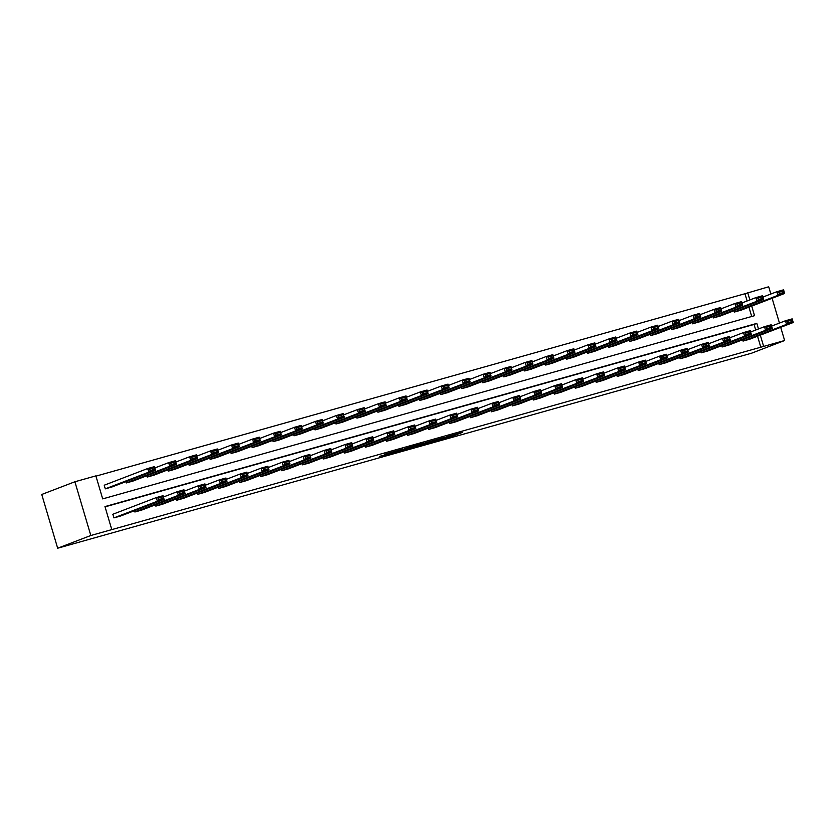 <?xml version="1.0" encoding="UTF-8"?>
<svg xmlns="http://www.w3.org/2000/svg" width="835" height="835" viewBox="0 0 835 835"><rect width="100%" height="100%" fill="white"/><g stroke="black" fill="none" stroke-linecap="round" stroke-linejoin="round"><path stroke-width="1.25" d="M436.225 440.786L452.654 436.162L462.517 432.363L446.318 436.924L451.505 435.609L441.277 438.855L445.305 438.02L436.225 440.786M379.601 456.348L391.344 453.447L403.075 449.073L384.758 454.24L399.746 450.138L393.034 452.747L379.601 456.348M763.649 346.41L90.817 535.506L57.667 548.219L751.479 353.236L784.618 340.523L763.649 346.41L760.309 335.148M416.039 446.454L434.252 441.329L444.116 437.54L425.798 442.707L416.039 446.454M411.864 447.675L395.414 452.267L407.136 447.894L423.721 443.26L411.832 447.55M751.709 306.101L754.548 315.693L102.684 498.892L95.868 475.877L74.889 481.764L41.75 494.477L57.667 548.219M126.262 482.954L169.745 466.274L168.67 462.642L175.392 460.753L176.467 464.385L132.984 481.064L126.262 482.954L125.876 481.638M168.211 471.159L211.693 454.48L210.618 450.848L217.34 448.959L218.415 452.591L174.932 469.27L168.211 471.159L167.825 469.855M210.149 459.375L253.631 442.696L252.556 439.064L259.278 437.175L260.353 440.807L216.87 457.486L210.149 459.375L209.762 458.06M252.097 447.591L295.58 430.912L294.505 427.28L301.226 425.391L302.301 429.023L258.819 445.702L252.097 447.591L251.711 446.276M294.035 435.797L337.517 419.118L336.442 415.486L343.164 413.596L344.239 417.229L300.757 433.908L294.035 435.797L293.649 434.492M335.983 424.013L379.466 407.334L378.391 403.702L385.112 401.812L386.188 405.445L342.705 422.124L335.983 424.013L335.597 422.698M377.921 412.229L421.404 395.539L420.329 391.918L427.05 390.029L428.125 393.65L384.643 410.34L377.921 412.229L377.535 410.914M419.869 400.435L463.352 383.756L462.277 380.123L468.999 378.234L470.074 381.866L426.591 398.545L419.869 400.435L419.483 399.13M461.807 388.651L505.29 371.972L504.215 368.339L510.936 366.45L512.012 370.082L468.529 386.762L461.807 388.651L461.421 387.336M503.755 376.867L547.238 360.177L546.163 356.545L552.885 354.656L553.96 358.288L510.477 374.978L503.755 376.867L503.369 375.552M545.693 365.072L589.176 348.393L588.101 344.761L594.823 342.872L595.898 346.504L552.415 363.183L545.693 365.072L545.307 363.757M587.642 353.288L631.124 336.609L630.049 332.977L636.771 331.088L637.846 334.72L594.363 351.399L587.642 353.288L587.255 351.973M629.58 341.494L673.062 324.815L671.987 321.183L678.709 319.294L679.784 322.926L636.301 339.605L629.58 341.494L629.193 340.189M671.528 329.71L715.01 313.031L713.935 309.399L720.657 307.51L721.732 311.142L678.25 327.821L671.528 329.71L671.142 328.395M713.466 317.926L756.948 301.247L755.873 297.615L762.595 295.726L763.67 299.358L720.188 316.037L713.466 317.926L713.08 316.611M751.709 316.486L748.943 307.155M747.116 300.976L744.966 293.732L95.941 476.138M734.445 312.029L777.928 295.35L776.853 291.718L783.574 289.829L784.649 293.461L741.167 310.14L734.445 312.029L734.048 310.714M692.497 323.813L735.979 307.134L734.904 303.502L741.626 301.612L742.701 305.245L699.219 321.924L692.497 323.813L692.111 322.508M650.559 335.607L694.042 318.928L692.966 315.296L699.688 313.407L700.763 317.039L657.281 333.718L650.559 335.607L650.162 334.292M608.611 347.391L652.093 330.712L651.018 327.08L657.74 325.191L658.815 328.823L615.332 345.502L608.611 347.391L608.224 346.076M566.673 359.175L610.155 342.496L609.08 338.864L615.802 336.975L616.877 340.607L573.394 357.286L566.673 359.175L566.276 357.871M524.724 370.97L568.207 354.291L567.132 350.658L573.854 348.769L574.929 352.401L531.446 369.08L524.724 370.97L524.338 369.654M482.787 382.754L526.269 366.074L525.194 362.442L531.916 360.553L532.991 364.185L489.508 380.864L482.787 382.754L482.39 381.438M440.838 394.548L484.321 377.858L483.246 374.237L489.968 372.347L491.043 375.969L447.56 392.659L440.838 394.548L440.452 393.233M398.9 406.332L442.383 389.653L441.308 386.02L448.03 384.131L449.105 387.764L405.622 404.443L398.9 406.332L398.504 405.017M356.952 418.116L400.435 401.437L399.36 397.804L406.081 395.915L407.156 399.548L363.674 416.227L356.952 418.116L356.566 416.811M315.014 429.91L358.497 413.231L357.422 409.599L364.143 407.71L365.219 411.342L321.736 428.021L315.014 429.91L314.618 428.595M273.066 441.694L316.548 425.015L315.473 421.383L322.195 419.494L323.27 423.126L279.788 439.805L273.066 441.694L272.68 440.379M231.128 453.478L274.611 436.799L273.536 433.167L280.257 431.277L281.332 434.91L237.85 451.589L231.128 453.478L230.731 452.173M189.18 465.272L232.662 448.593L231.587 444.961L238.309 443.072L239.384 446.704L195.901 463.383L189.18 465.272L188.793 463.957M147.242 477.056L190.724 460.377L189.649 456.745L196.371 454.856L197.446 458.488L153.964 475.167L147.242 477.056L146.845 475.741M112.015 486.962L105.293 488.851L104.218 485.218L147.701 468.529L154.423 466.64L155.498 470.272L112.015 486.962M744.966 293.732L768.701 286.781L770.841 294.024M74.889 481.764L90.817 535.506M758.483 328.969L756.823 323.395L104.959 506.594L111.786 529.62M784.618 340.523L780.704 327.32M779.452 323.072L772.104 298.272M749.872 299.911L747.732 292.667M755.717 330.023L754.068 324.45L105.043 506.855M754.068 324.45L756.823 323.395M760.883 347.475L757.543 336.202M158.358 498.119L158.786 499.57L163.493 498.245L163.065 496.794L158.358 498.119L156.312 497.587L163.034 495.698L164.109 499.33L120.626 516.009L113.904 517.898L157.387 501.219L156.312 497.587L112.829 514.266L113.904 517.898M179.327 492.222L179.755 493.673L184.462 492.347L184.034 490.896L179.327 492.222L177.281 491.69L184.003 489.801L185.078 493.433L141.595 510.112L134.873 512.001L178.356 495.322L177.281 491.69L163.42 497.002M134.487 510.686L134.873 512.001M200.296 486.325L200.734 487.776L205.431 486.461L205.003 484.999L200.296 486.325L198.25 485.793L204.972 483.903L206.047 487.536L162.564 504.215L155.842 506.104L199.325 489.425L198.25 485.793L184.389 491.116M155.456 504.799L155.842 506.104M221.275 480.428L221.703 481.889L226.41 480.563L225.972 479.113L221.275 480.428L219.219 479.906L225.941 478.017L227.016 481.649L183.533 498.328L176.811 500.217L220.294 483.538L219.219 479.906L205.358 485.218M176.425 498.902L176.811 500.217M242.244 474.541L242.672 475.992L247.379 474.666L246.951 473.215L242.244 474.541L240.198 474.009L246.92 472.119L247.995 475.752L204.512 492.431L197.791 494.32L241.273 477.641L240.198 474.009L226.337 479.321M197.394 493.005L197.791 494.32M263.213 468.644L263.641 470.095L268.348 468.779L267.92 467.318L263.213 468.644L261.167 468.111L267.889 466.222L268.964 469.855L225.481 486.534L218.76 488.423L262.242 471.744L261.167 468.111L247.306 473.435M218.373 487.118L218.76 488.423M284.182 462.747L284.62 464.208L289.317 462.882L288.889 461.431L284.182 462.747L282.136 462.225L288.858 460.336L289.933 463.968L246.45 480.647L239.728 482.536L283.211 465.857L282.136 462.225L268.275 467.537M239.342 481.221L239.728 482.536M305.161 456.86L305.589 458.311L310.296 456.985L309.858 455.534L305.161 456.86L303.105 456.327L309.827 454.438L310.902 458.071L267.419 474.75L260.697 476.639L304.18 459.96L303.105 456.327L289.244 461.64M260.311 475.324L260.697 476.639M326.13 450.963L326.558 452.413L331.265 451.098L330.837 449.637L326.13 450.963L324.084 450.43L330.806 448.541L331.881 452.173L288.399 468.852L281.677 470.742L325.159 454.063L324.084 450.43L310.223 455.753M281.28 469.437L281.677 470.742M347.099 445.065L347.527 446.527L352.234 445.201L351.806 443.75L347.099 445.065L345.053 444.544L351.775 442.654L352.85 446.276L309.367 462.966L302.646 464.855L346.128 448.165L345.053 444.544L331.192 449.856M302.26 463.54L302.646 464.855M368.068 439.179L368.506 440.63L373.203 439.304L372.775 437.853L368.068 439.179L366.022 438.646L372.744 436.757L373.819 440.389L330.336 457.069L323.615 458.958L367.097 442.279L366.022 438.646L352.161 443.959M323.228 457.643L323.615 458.958M389.047 433.281L389.475 434.732L394.183 433.407L393.744 431.956L389.047 433.281L386.991 432.749L393.713 430.86L394.788 434.492L351.305 451.171L344.584 453.061L388.066 436.381L386.991 432.749L373.13 438.072M344.197 451.756L344.584 453.061M410.016 427.384L410.444 428.835L415.152 427.52L414.724 426.069L410.016 427.384L407.971 426.862L414.692 424.973L415.767 428.595L372.285 445.285L365.563 447.174L409.046 430.484L407.971 426.862L394.11 432.175M365.166 445.859L365.563 447.174M430.985 421.498L431.413 422.948L436.12 421.623L435.693 420.172L430.985 421.498L428.939 420.965L435.661 419.076L436.736 422.708L393.254 439.387L386.532 441.277L430.015 424.597L428.939 420.965L415.078 426.278M386.146 439.961L386.532 441.277M451.954 415.6L452.393 417.051L457.089 415.726L456.661 414.275L451.954 415.6L449.908 415.068L456.63 413.179L457.705 416.811L414.223 433.49L407.501 435.379L450.983 418.7L449.908 415.068L436.047 420.391M407.115 434.064L407.501 435.379M472.934 409.703L473.361 411.154L478.069 409.839L477.63 408.388L472.934 409.703L470.877 409.171L477.599 407.282L478.674 410.914L435.192 427.603L428.47 429.493L471.952 412.803L470.877 409.171L457.016 414.494M428.084 428.178L428.47 429.493M493.902 403.816L494.33 405.267L499.038 403.942L498.61 402.491L493.902 403.816L491.857 403.284L498.578 401.395L499.654 405.027L456.171 421.706L449.449 423.595L492.932 406.916L491.857 403.284L477.996 408.597M449.053 422.28L449.449 423.595M514.871 397.919L515.299 399.37L520.007 398.044L519.579 396.594L514.871 397.919L512.826 397.387L519.547 395.498L520.622 399.13L477.14 415.809L470.418 417.698L513.901 401.019L512.826 397.387L498.965 402.71M470.032 416.383L470.418 417.698M535.84 392.022L536.279 393.473L540.976 392.158L540.548 390.707L535.84 392.022L533.795 391.49L540.516 389.601L541.591 393.233L498.109 409.912L491.387 411.801L534.87 395.122L533.795 391.49L519.934 396.813M491.001 410.496L491.387 411.801M556.82 386.135L557.248 387.586L561.955 386.261L561.517 384.81L556.82 386.135L554.764 385.603L561.485 383.714L562.56 387.346L519.078 404.025L512.356 405.914L555.839 389.235L554.764 385.603L540.903 390.916M511.97 404.599L512.356 405.914M577.789 380.238L578.217 381.689L582.924 380.363L582.496 378.913L577.789 380.238L575.743 379.706L582.454 377.817L583.54 381.449L540.057 398.128L533.335 400.017L576.818 383.338L575.743 379.706L561.872 385.018M532.939 398.702L533.335 400.017M598.758 374.341L599.186 375.792L603.893 374.477L603.465 373.015L598.758 374.341L596.712 373.809L603.434 371.919L604.509 375.552L561.026 392.231L554.304 394.12L597.787 377.441L596.712 373.809L582.851 379.132M553.918 392.815L554.304 394.12M619.727 368.454L620.165 369.905L624.862 368.579L624.434 367.129L619.727 368.454L617.681 367.922L624.403 366.033L625.478 369.665L581.995 386.344L575.273 388.233L618.756 371.554L617.681 367.922L603.82 373.235M574.887 386.918L575.273 388.233M640.706 362.557L641.134 364.008L645.841 362.682L645.403 361.231L640.706 362.557L638.65 362.025L645.371 360.135L646.447 363.768L602.964 380.447L596.242 382.336L639.725 365.657L638.65 362.025L624.789 367.337M595.856 381.021L596.242 382.336M661.675 356.66L662.103 358.111L666.81 356.795L666.382 355.334L661.675 356.66L659.619 356.127L666.34 354.238L667.426 357.871L623.943 374.55L617.222 376.439L660.704 359.76L659.619 356.127L645.758 361.451M616.825 375.134L617.222 376.439M682.644 350.763L683.072 352.224L687.779 350.898L687.351 349.447L682.644 350.763L680.598 350.241L687.32 348.352L688.395 351.984L644.912 368.663L638.191 370.552L681.673 353.873L680.598 350.241L666.737 355.553M637.804 369.237L638.191 370.552M703.613 344.876L704.051 346.327L708.748 345.001L708.32 343.55L703.613 344.876L701.567 344.344L708.289 342.454L709.364 346.087L665.881 362.766L659.159 364.655L702.642 347.976L701.567 344.344L687.706 349.656M658.773 363.34L659.159 364.655M724.592 338.979L725.02 340.43L729.727 339.114L729.289 337.653L724.592 338.979L722.536 338.446L729.258 336.557L730.333 340.189L686.85 356.869L680.128 358.758L723.611 342.079L722.536 338.446L708.675 343.769M679.742 357.453L680.128 358.758M745.561 333.082L745.989 334.543L750.696 333.217L750.268 331.766L745.561 333.082L743.505 332.56L750.227 330.67L751.312 334.292L707.829 350.982L701.108 352.871L744.59 336.181L743.505 332.56L729.644 337.872M700.711 351.556L701.108 352.871M766.53 327.195L766.958 328.646L771.665 327.32L771.237 325.869L766.53 327.195L764.484 326.662L771.206 324.773L772.281 328.405L728.798 345.085L722.077 346.974L765.559 330.295L764.484 326.662L750.623 331.975M721.691 345.659L722.077 346.974M787.499 321.298L787.927 322.748L792.634 321.433L792.206 319.972L787.499 321.298L785.453 320.765L792.175 318.876L793.25 322.508L749.767 339.187L743.046 341.077L786.528 324.397L785.453 320.765L771.592 326.088M742.659 339.772L743.046 341.077M431.695 442.028L441.642 438.302L433.146 440.838L426.946 443.249L431.695 442.028M406.52 448.948L415.945 446.047L406.52 448.948L406.28 448.144M762.992 297.03L776.853 291.718L778.898 292.25L779.326 293.701L784.034 292.375L783.606 290.924L778.898 292.25M784.034 292.375L784.649 293.461L777.928 295.35L779.326 293.701M783.606 290.924L783.574 289.829M792.634 321.433L793.25 322.508L786.528 324.397L787.927 322.748M792.175 318.876L792.206 319.972M742.012 302.928L755.873 297.615L757.929 298.137L758.357 299.598L763.065 298.272L762.626 296.822L757.929 298.137M763.065 298.272L763.67 299.358L756.948 301.247L758.357 299.598M762.626 296.822L762.595 295.726M721.043 308.825L734.904 303.502L736.95 304.034L737.389 305.485L742.085 304.17L741.657 302.708L736.95 304.034M742.085 304.17L742.701 305.245L735.979 307.134L737.389 305.485M741.657 302.708L741.626 301.612M771.665 327.32L772.281 328.405L765.559 330.295L766.958 328.646M771.206 324.773L771.237 325.869M750.696 333.217L751.312 334.292L744.59 336.181L745.989 334.543M750.227 330.67L750.268 331.766M700.074 314.711L713.935 309.399L715.981 309.931L716.409 311.382L721.116 310.056L720.688 308.606L715.981 309.931M721.116 310.056L721.732 311.142L715.01 313.031L716.409 311.382M720.688 308.606L720.657 307.51M729.727 339.114L730.333 340.189L723.611 342.079L725.02 340.43M729.258 336.557L729.289 337.653M679.106 320.609L692.966 315.296L695.012 315.828L695.44 317.279L700.147 315.954L699.72 314.503L695.012 315.828M700.147 315.954L700.763 317.039L694.042 318.928L695.44 317.279M699.72 314.503L699.688 313.407M708.748 345.001L709.364 346.087L702.642 347.976L704.051 346.327M708.289 342.454L708.32 343.55M658.126 326.506L671.987 321.183L674.043 321.715L674.471 323.166L679.179 321.851L678.74 320.389L674.043 321.715M679.179 321.851L679.784 322.926L673.062 324.815L674.471 323.166M678.74 320.389L678.709 319.294M687.779 350.898L688.395 351.984L681.673 353.873L683.072 352.224M687.32 348.352L687.351 349.447M637.157 332.393L651.018 327.08L653.064 327.612L653.502 329.063L658.199 327.738L657.771 326.287L653.064 327.612M658.199 327.738L658.815 328.823L652.093 330.712L653.502 329.063M657.771 326.287L657.74 325.191M666.81 356.795L667.426 357.871L660.704 359.76L662.103 358.111M666.34 354.238L666.382 355.334M616.188 338.29L630.049 332.977L632.095 333.509L632.523 334.96L637.23 333.635L636.802 332.184L632.095 333.509M637.23 333.635L637.846 334.72L631.124 336.609L632.523 334.96M636.802 332.184L636.771 331.088M645.841 362.682L646.447 363.768L639.725 365.657L641.134 364.008M645.371 360.135L645.403 361.231M595.219 344.187L609.08 338.864L611.126 339.396L611.554 340.847L616.261 339.532L615.833 338.081L611.126 339.396M616.261 339.532L616.877 340.607L610.155 342.496L611.554 340.847M615.833 338.081L615.802 336.975M624.862 368.579L625.478 369.665L618.756 371.554L620.165 369.905M624.403 366.033L624.434 367.129M574.24 350.084L588.101 344.761L590.157 345.293L590.585 346.744L595.292 345.419L594.854 343.968L590.157 345.293M595.292 345.419L595.898 346.504L589.176 348.393L590.585 346.744M594.854 343.968L594.823 342.872M553.271 355.971L567.132 350.658L569.178 351.191L569.616 352.641L574.313 351.316L573.885 349.865L569.178 351.191M574.313 351.316L574.929 352.401L568.207 354.291L569.616 352.641M573.885 349.865L573.854 348.769M532.302 361.868L546.163 356.545L548.209 357.077L548.637 358.528L553.344 357.213L552.916 355.762L548.209 357.077M553.344 357.213L553.96 358.288L547.238 360.177L548.637 358.528M552.916 355.762L552.885 354.656M511.333 367.765L525.194 362.442L527.24 362.974L527.668 364.425L532.375 363.1L531.947 361.649L527.24 362.974M532.375 363.1L532.991 364.185L526.269 366.074L527.668 364.425M531.947 361.649L531.916 360.553M490.354 373.652L504.215 368.339L506.271 368.872L506.699 370.322L511.406 368.997L510.968 367.546L506.271 368.872M511.406 368.997L512.012 370.082L505.29 371.972L506.699 370.322M510.968 367.546L510.936 366.45M469.385 379.549L483.246 374.237L485.292 374.758L485.73 376.209L490.427 374.894L489.999 373.443L485.292 374.758M490.427 374.894L491.043 375.969L484.321 377.858L485.73 376.209M489.999 373.443L489.968 372.347M448.416 385.446L462.277 380.123L464.323 380.656L464.751 382.106L469.458 380.781L469.03 379.33L464.323 380.656M469.458 380.781L470.074 381.866L463.352 383.756L464.751 382.106M469.03 379.33L468.999 378.234M427.447 391.333L441.308 386.02L443.354 386.553L443.782 388.004L448.489 386.678L448.061 385.227L443.354 386.553M448.489 386.678L449.105 387.764L442.383 389.653L443.782 388.004M448.061 385.227L448.03 384.131M406.468 397.23L420.329 391.918L422.385 392.44L422.813 393.901L427.52 392.575L427.082 391.124L422.385 392.44M427.52 392.575L428.125 393.65L421.404 395.539L422.813 393.901M427.082 391.124L427.05 390.029M385.499 403.128L399.36 397.804L401.405 398.337L401.844 399.788L406.541 398.472L406.113 397.011L401.405 398.337M406.541 398.472L407.156 399.548L400.435 401.437L401.844 399.788M406.113 397.011L406.081 395.915M603.893 374.477L604.509 375.552L597.787 377.441L599.186 375.792M603.434 371.919L603.465 373.015M582.924 380.363L583.54 381.449L576.818 383.338L578.217 381.689M582.454 377.817L582.496 378.913M561.955 386.261L562.56 387.346L555.839 389.235L557.248 387.586M561.485 383.714L561.517 384.81M540.976 392.158L541.591 393.233L534.87 395.122L536.279 393.473M540.516 389.601L540.548 390.707M520.007 398.044L520.622 399.13L513.901 401.019L515.299 399.37M519.547 395.498L519.579 396.594M499.038 403.942L499.654 405.027L492.932 406.916L494.33 405.267M498.578 401.395L498.61 402.491M478.069 409.839L478.674 410.914L471.952 412.803L473.361 411.154M477.599 407.282L477.63 408.388M457.089 415.726L457.705 416.811L450.983 418.7L452.393 417.051M456.63 413.179L456.661 414.275M436.12 421.623L436.736 422.708L430.015 424.597L431.413 422.948M435.661 419.076L435.693 420.172M415.152 427.52L415.767 428.595L409.046 430.484L410.444 428.835M414.692 424.973L414.724 426.069M364.53 409.014L378.391 403.702L380.436 404.234L380.864 405.685L385.572 404.359L385.144 402.908L380.436 404.234M385.572 404.359L386.188 405.445L379.466 407.334L380.864 405.685M385.144 402.908L385.112 401.812M394.183 433.407L394.788 434.492L388.066 436.381L389.475 434.732M393.713 430.86L393.744 431.956M343.561 414.911L357.422 409.599L359.467 410.121L359.895 411.582L364.603 410.256L364.175 408.806L359.467 410.121M364.603 410.256L365.219 411.342L358.497 413.231L359.895 411.582M364.175 408.806L364.143 407.71M373.203 439.304L373.819 440.389L367.097 442.279L368.506 440.63M372.744 436.757L372.775 437.853M322.581 420.809L336.442 415.486L338.499 416.018L338.927 417.469L343.634 416.154L343.195 414.692L338.499 416.018M343.634 416.154L344.239 417.229L337.517 419.118L338.927 417.469M343.195 414.692L343.164 413.596M352.234 445.201L352.85 446.276L346.128 448.165L347.527 446.527M351.775 442.654L351.806 443.75M301.612 426.695L315.473 421.383L317.519 421.915L317.958 423.366L322.654 422.04L322.226 420.589L317.519 421.915M322.654 422.04L323.27 423.126L316.548 425.015L317.958 423.366M322.226 420.589L322.195 419.494M331.265 451.098L331.881 452.173L325.159 454.063L326.558 452.413M330.806 448.541L330.837 449.637M280.643 432.593L294.505 427.28L296.55 427.802L296.978 429.263L301.685 427.938L301.258 426.487L296.55 427.802M301.685 427.938L302.301 429.023L295.58 430.912L296.978 429.263M301.258 426.487L301.226 425.391M310.296 456.985L310.902 458.071L304.18 459.96L305.589 458.311M309.827 454.438L309.858 455.534M259.675 438.49L273.536 433.167L275.581 433.699L276.009 435.15L280.717 433.835L280.289 432.373L275.581 433.699M280.717 433.835L281.332 434.91L274.611 436.799L276.009 435.15M280.289 432.373L280.257 431.277M289.317 462.882L289.933 463.968L283.211 465.857L284.62 464.208M288.858 460.336L288.889 461.431M238.695 444.377L252.556 439.064L254.612 439.596L255.04 441.047L259.748 439.721L259.309 438.271L254.612 439.596M259.748 439.721L260.353 440.807L253.631 442.696L255.04 441.047M259.309 438.271L259.278 437.175M268.348 468.779L268.964 469.855L262.242 471.744L263.641 470.095M267.889 466.222L267.92 467.318M217.726 450.274L231.587 444.961L233.633 445.493L234.071 446.944L238.768 445.619L238.34 444.168L233.633 445.493M238.768 445.619L239.384 446.704L232.662 448.593L234.071 446.944M238.34 444.168L238.309 443.072M247.379 474.666L247.995 475.752L241.273 477.641L242.672 475.992M246.92 472.119L246.951 473.215M196.757 456.171L210.618 450.848L212.664 451.38L213.092 452.831L217.799 451.516L217.371 450.065L212.664 451.38M217.799 451.516L218.415 452.591L211.693 454.48L213.092 452.831M217.371 450.065L217.34 448.959M226.41 480.563L227.016 481.649L220.294 483.538L221.703 481.889M225.941 478.017L225.972 479.113M175.788 462.068L189.649 456.745L191.695 457.277L192.123 458.728L196.83 457.403L196.402 455.952L191.695 457.277M196.83 457.403L197.446 458.488L190.724 460.377L192.123 458.728M196.402 455.952L196.371 454.856M205.431 486.461L206.047 487.536L199.325 489.425L200.734 487.776M204.972 483.903L205.003 484.999M154.809 467.955L168.67 462.642L170.726 463.174L171.154 464.625L175.861 463.3L175.434 461.849L170.726 463.174M175.861 463.3L176.467 464.385L169.745 466.274L171.154 464.625M175.434 461.849L175.392 460.753M184.462 492.347L185.078 493.433L178.356 495.322L179.755 493.673M184.003 489.801L184.034 490.896M105.293 488.851L148.776 472.161L147.701 468.529L149.747 469.061L150.185 470.512L154.882 469.197L154.454 467.746L149.747 469.061M154.882 469.197L155.498 470.272L148.776 472.161L150.185 470.512M154.454 467.746L154.423 466.64M163.493 498.245L164.109 499.33L157.387 501.219L158.786 499.57M163.034 495.698L163.065 496.794M452.372 435.181L452.654 436.162M450.576 436.006L450.796 436.736M427.061 442.299L427.29 443.082M408.597 447.487L408.785 448.082M426.706 442.404L426.946 443.249M405.977 448.238L406.227 449.094"/></g></svg>
